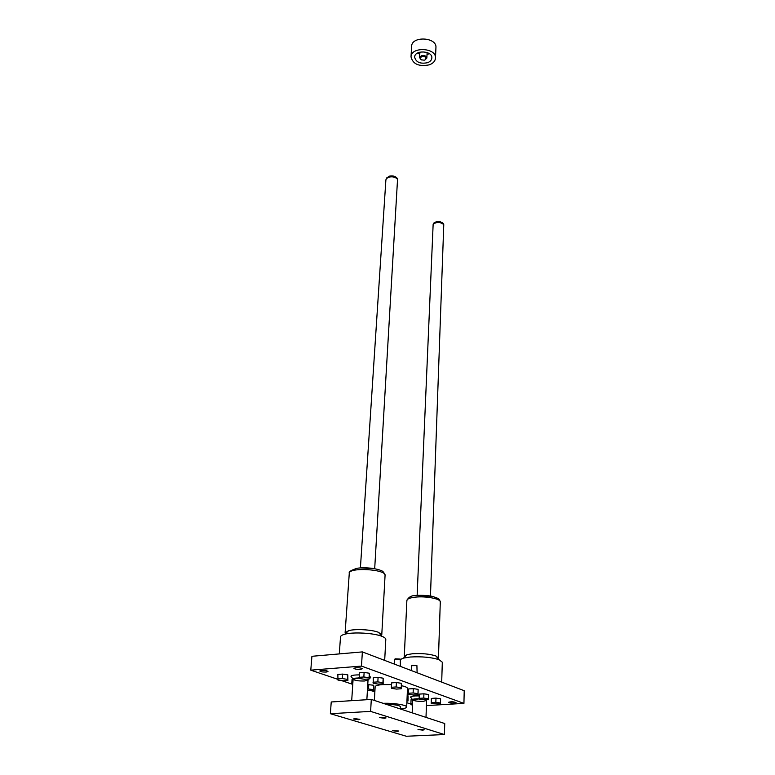 <?xml version="1.0" encoding="UTF-8"?>
<svg xmlns="http://www.w3.org/2000/svg" width="775" height="775" viewBox="0 0 775 775"><rect width="100%" height="100%" fill="white"/><g stroke="black" fill="none" stroke-linecap="round" stroke-linejoin="round"><path stroke-width="1.16" d="M418.045 694.691L418.142 689.353L413.317 688.626L408.58 688.946L408.502 694.284L413.327 695.001L418.045 694.691L417.977 693.673L413.133 692.957L408.386 693.267M406.933 701.065L407.989 700.997L408.057 695.834L407.175 695.698M440.452 703.942L440.607 698.808L435.976 698.12L431.355 698.411L431.229 703.545L440.452 703.942L440.471 702.993L435.841 702.315L431.21 702.596M347.907 680.489L347.82 674.88L342.627 674.085L337.852 674.453L337.968 680.072L343.141 680.837L347.907 680.489L347.52 679.365L342.317 678.58L337.532 678.939M369.355 678.91L369.326 673.233L364.124 672.429L359.242 672.807L359.3 678.483L364.483 679.268L369.355 678.91L369.055 677.757L363.843 676.972L358.961 677.34M369.375 678.532L369.636 678.232C371.06 677.708 371.012 677.108 369.501 676.439M359.116 674.88C352.063 674.957 349.603 675.742 351.734 677.234L352.848 678.9M426.434 705.589L463.934 703.38L361.479 666.093L310.785 670.162L337.658 679.268M341.63 680.615L351.879 684.083M371.622 690.777L374.858 691.872M406.856 702.712L410.915 704.087M360.385 669.377L362.264 668.786C361.499 667.992 359.338 667.643 355.793 667.73L353.923 668.312C354.688 669.106 356.839 669.464 360.385 669.377M454.131 703.09L456.029 702.586C453.578 701.637 451.108 701.53 448.609 702.276C449.229 702.867 451.069 703.138 454.131 703.09M326.227 672.061L327.98 671.518C327.205 670.733 325.054 670.375 321.528 670.452L319.775 671.005C320.559 671.789 322.71 672.138 326.227 672.061M412.562 703.719L410.886 703.816L411.07 699.67L412.455 699.583L411.273 697.878C409.646 696.938 410.895 696.299 415.022 695.94L419.178 695.892M428.594 697.49L428.556 698.527M383.16 683.773L383.17 678.193L378.084 677.418L373.25 677.776L373.259 683.347L378.336 684.112L383.16 683.773L382.927 682.659L377.832 681.893L372.988 682.242M428.517 699.738L428.643 694.507L423.915 693.809L419.246 694.109L419.149 699.331L428.517 699.738L428.488 698.759L423.76 698.062L419.081 698.352M352.77 679.297L352.063 679.346L351.763 683.763L352.732 684.945M367.398 690.699L373.753 690.632L373.734 685.245L367.757 684.577M401.285 688.762L401.343 683.298L396.374 682.542L391.578 682.891L391.356 687.28L391.549 688.355L396.5 689.091L401.285 688.762L401.343 683.298M310.785 670.162L311.918 656.299L362.371 651.901L464.215 690.709L463.934 703.38M401.14 687.696L396.161 686.95L391.356 687.28M400.423 666.393L400.268 659.108L394.717 659.176L394.465 664.127M400.21 659.089L395.269 658.818M417.095 672.748L416.921 665.599L411.457 665.677L411.244 670.52M416.834 665.57L411.99 665.308M373.753 690.632L373.492 689.585L367.505 688.927M410.886 703.816L410.992 704.756L412.513 704.969M407.989 700.997L407.873 700.038L406.982 699.903M352.809 683.695L351.763 683.763M404.521 657.093L404.288 656.464L407.04 654.643L412.562 653.742C421.852 653.209 429.612 653.945 435.86 655.95L438.456 658.014L438.175 658.624M418.393 595.326L429.205 595.81M368.009 680.44L367.088 679.074M359.154 677.999C354.165 678.038 352.141 678.571 353.08 679.617M359.174 678.077L353.109 679.152C354.475 680.508 358.321 681.128 364.647 680.993L368.038 679.985L366.778 679.103M412.707 700.193C411.854 699.515 412.93 699.06 415.933 698.817L419.11 698.779M426.318 699.873L426.608 700.833M426.017 699.893L426.618 700.435L423.208 701.346C417.415 701.443 413.927 700.929 412.726 699.796L419.11 698.847M362.371 651.901L361.479 666.093M407.873 700.038L408.057 695.834M435.841 702.315L435.976 698.12M440.471 702.993L440.607 698.808M423.76 698.062L423.915 693.809M428.488 698.759L428.643 694.507M342.317 678.58L342.627 674.085M347.52 679.365L347.82 674.88M377.832 681.893L378.084 677.418M382.927 682.659L383.17 678.193M363.843 676.972L364.124 672.429M369.055 677.757L369.326 673.233M384.681 660.397L385.805 639.452C385.834 638.387 384.497 637.331 381.804 636.285C373.753 633.02 353.313 631.857 344.894 634.192C342.085 634.928 340.622 635.829 340.516 636.895L339.295 653.906M372.145 568.249L363.368 567.668M381.348 635.742L381.765 634.928L378.491 632.313C371.961 629.649 355.512 628.719 348.682 630.627L345.108 632.855L345.418 633.708M400.694 659.351L403.475 658.101L410.304 657.016C421.813 656.367 431.423 657.278 439.134 659.728L442.312 662.228L441.692 682.126M373.492 689.585L373.734 685.245M368.522 688.859L368.784 684.499M417.977 693.673L418.142 689.353M413.133 692.957L413.317 688.626M396.161 686.95L396.374 682.542M406.332 736.25L444.414 734.545L370.605 711.392L330.373 713.707L406.332 736.25M370.605 711.392L371.302 699.428L444.734 723.54L444.414 734.545M371.302 699.428L331.235 701.976L330.373 713.707M397.333 731.348L398.796 731.019L392.663 730.709L397.333 731.348M430.464 596.014L443.775 224.614C440.336 221.882 436.79 221.747 433.147 224.217L417.134 595.423M354.902 718.638L353.468 718.987L358.447 719.704L359.891 719.345L354.902 718.638M443.61 224.188L443.329 223.5C440.21 221.011 436.993 220.894 433.68 223.132L433.351 223.81M422.695 730.147L424.216 729.798L418.006 729.517L422.695 730.147M384.536 718.289L386.047 717.921L379.537 717.582L384.536 718.289M386.425 704.398C394.552 704.475 399.29 705.26 400.636 706.752L400.53 709.028M374.373 700.435L375.148 686.766C375.381 685.701 377.88 684.974 382.676 684.596L391.501 684.558M401.431 685.71C405.403 686.534 407.427 687.435 407.495 688.403L406.672 707.033C406.497 707.924 404.453 708.553 400.53 708.931M383.15 703.322C393.458 702.847 407.233 705.056 406.672 707.033M386.58 178.298L389.079 176.216C392.605 175.45 395.279 176.099 397.1 178.153L397.43 179.015M360.414 567.862L385.892 179.868L386.434 178.579L388.711 177.175C392.596 176.342 395.541 177.049 397.546 179.306L374.693 568.685M411.012 56.885L411.612 46.364C411.573 35.766 437.052 37.064 435.938 47.604L435.472 58.115C435.192 61.109 433.167 63.337 429.408 64.819C419.033 66.853 412.901 64.209 411.012 56.885C410.963 46.355 436.587 47.653 435.472 58.115M421.416 59.937L419.604 57.679L421.377 55.723C424.458 55.102 426.279 55.887 426.851 58.047L424.816 60.101M421.639 56.498C426.027 56.478 427.064 57.689 424.758 60.13C420.379 60.15 419.343 58.948 421.639 56.498M427.587 62.688C430.222 61.651 431.646 60.082 431.849 57.989C432.634 50.617 414.596 49.697 414.635 57.117C415.972 62.281 420.282 64.131 427.587 62.688M429.35 53.669L427.015 54.599M419.779 54.24L417.551 53.068M414.993 597.186C425.533 595.859 440.946 598.794 440.297 601.942C439.551 599.588 438.631 598.339 437.526 598.213L432.673 596.469C430.6 595.81 421.813 594.88 415.574 595.587C411.583 595.394 408.687 597.021 406.875 600.46C407.137 598.91 409.839 597.825 414.993 597.186M415.662 595.578L431.917 596.295M349.273 573.335C348.547 571.795 351.23 570.09 357.323 568.23C367.195 566.816 378.907 569.238 380.69 570.477C382.656 570.758 384.109 572.396 385.068 575.408C386.396 569.199 348.74 567.019 349.273 573.335L345.108 632.855M374.935 568.734L360.172 567.881M406.875 600.46L404.288 656.464M440.297 601.942L438.456 658.014M368.328 679.762L369.036 678.929M348.682 630.627L344.894 634.192M378.491 632.313L381.804 636.285M385.068 575.408L381.765 634.928M407.04 654.643L403.475 658.101M435.86 655.95L439.134 659.728M425.998 717.388L426.618 700.435M412.174 712.855L412.726 699.796M387.016 177.485L386.434 178.579M397.1 178.153L397.546 179.306M366.856 699.709L368.038 679.985M351.695 700.678L353.109 679.152M433.68 223.132L433.147 224.217M443.329 223.5L443.775 224.614M426.851 58.047L427.122 52.506M419.604 57.679L419.895 52.148"/></g></svg>

